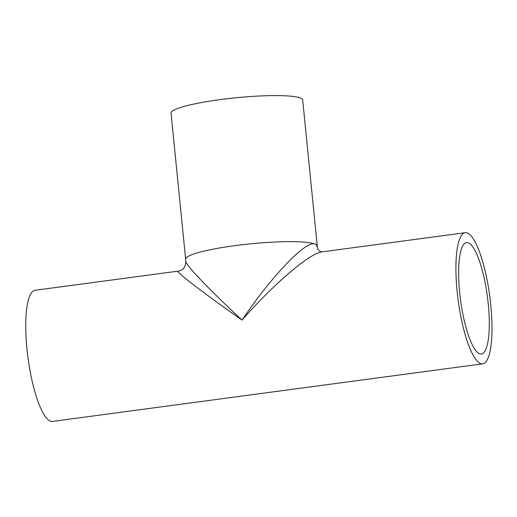 <?xml version="1.0" encoding="UTF-8"?>
<svg xmlns="http://www.w3.org/2000/svg" width="517" height="517" viewBox="0 0 517 517"><rect width="100%" height="100%" fill="white"/><g stroke="black" fill="none" stroke-linecap="round" stroke-linejoin="round"><path stroke-width="0.78" d="M178.21 271.121C174.778 271.05 203.569 293.145 242.027 320.094C210.193 290.619 185.842 265.202 185.862 261.447C185.564 267.16 183.012 270.385 178.21 271.121L35.02 290.289A66.144 15.93 82.4 0 0 28.008 357.958A66.144 15.93 82.4 0 0 52.572 421.407L482.736 363.826A66.144 15.93 82.4 0 0 490.323 300.7A66.144 15.93 82.4 0 0 467.452 233.044A66.144 15.93 82.4 0 0 465.19 232.708A66.144 15.93 82.4 0 0 458.172 300.383A66.144 15.93 82.4 0 0 482.736 363.826M322.026 251.869C321.697 252.813 316.869 249.207 317.49 248.283C317.257 246.092 316.456 244.709 315.079 244.134C306.704 239.481 271.884 275.69 242.027 320.094C273.913 283.73 309.993 252.949 322.001 251.876L465.19 232.708M317.49 248.296L317.27 246.079A66.144 8.867 174.3 0 0 315.079 244.134A66.144 8.867 174.3 0 0 242.518 244.696A66.144 8.867 174.3 0 0 185.635 259.217L171.056 113.158A66.144 8.867 174.3 0 1 227.939 98.637A66.144 8.867 174.3 0 1 300.5 98.068A66.144 8.867 174.3 0 1 302.691 100.02L317.27 246.079A66.144 8.867 174.3 0 0 315.079 244.134A66.144 8.867 174.3 0 0 242.518 244.696A66.144 8.867 174.3 0 0 185.635 259.217L185.862 261.447M468.428 242.848A56.204 13.539 -97.6 0 1 487.867 300.332A56.204 13.539 -97.6 0 1 481.417 353.977A56.204 13.539 -97.6 0 1 460.544 300.067A56.204 13.539 -97.6 0 1 466.508 242.557A56.204 13.539 -97.6 0 1 468.428 242.848"/></g></svg>
